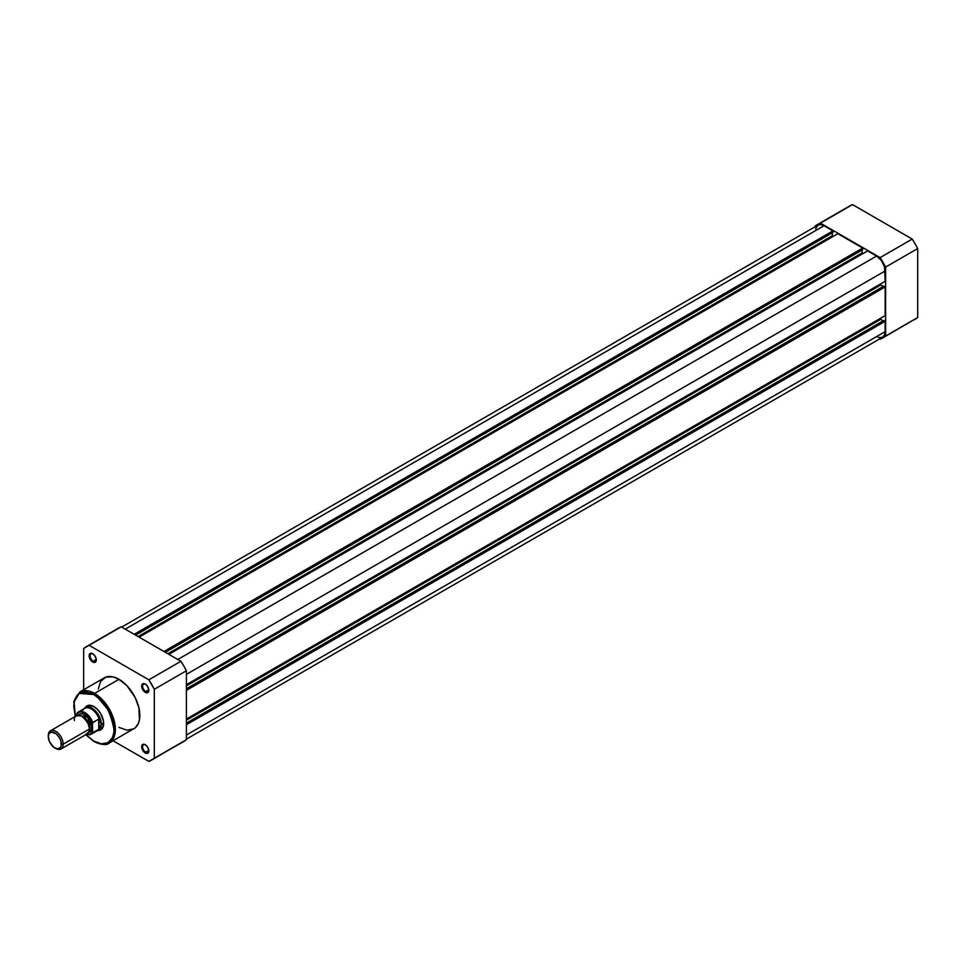 <?xml version="1.0" encoding="UTF-8"?>
<svg xmlns="http://www.w3.org/2000/svg" width="966" height="966" viewBox="0 0 966 966"><rect width="100%" height="100%" fill="white"/><g stroke="black" fill="none" stroke-linecap="round" stroke-linejoin="round"><path stroke-width="1.45" d="M912.218 320.676L915.08 319.287A65.422 37.771 -120 0 0 917.7 317.512L917.7 248.564L915.08 243.746L912.218 239.073L852.507 204.599L849.657 205.975A65.422 37.771 -120 0 1 852.507 204.599L912.218 239.073L880.147 257.596L885.617 267.075L885.617 336.035L880.147 339.187A65.422 37.771 60 0 0 882.996 337.81L917.7 317.512L885.617 336.035L885.617 267.075L917.7 248.564L917.7 317.512L885.617 336.035A65.422 37.771 60 0 1 882.996 337.81M817.574 224.498A65.422 37.771 60 0 0 814.954 226.286L820.436 223.122L880.147 257.596L820.436 223.122L852.507 204.599L820.436 223.122A65.422 37.771 60 0 0 817.574 224.498L849.657 205.975M880.147 257.596A65.422 37.771 60 0 1 885.617 267.075L917.7 248.564A65.422 37.771 -120 0 0 912.218 239.073L880.147 257.596M186.402 724.729L885.158 321.304L885.158 331.616L186.402 735.041L885.158 331.616L884.506 335.033L882.634 337.182A12.16 7.028 -120 0 0 885.158 331.616L885.158 321.304L883.757 320.507L186.402 723.123L883.757 320.507L885.158 321.304L186.402 724.729M824.022 225.73A12.16 7.028 -120 0 0 817.936 225.126L820.726 224.583L824.022 225.73L125.266 629.144L824.022 225.73L832.946 230.886L824.022 225.73M134.189 634.3L832.946 230.886L832.946 232.492L135.59 635.109L832.946 232.492L832.946 230.886L134.189 634.3M832.39 232.818L832.39 235.716L138.102 636.558L832.39 235.716L833.417 236.308L832.39 235.716L832.39 232.818M139.116 637.149L837.872 233.724L139.116 637.149M163.942 651.482L862.698 248.057L837.872 233.724L862.698 248.057L862.698 249.675L165.343 652.292L862.698 249.675L862.698 248.057L163.942 651.482M862.143 249.989L862.143 252.887L167.855 653.74L862.143 252.887L863.169 253.478L862.143 252.887L862.143 249.989M168.869 654.332L867.625 250.906L168.869 654.332M177.804 659.476L876.56 256.062L867.625 250.906L876.56 256.062L177.804 659.476M885.158 270.951A12.16 7.028 -120 0 0 876.56 256.062L881.33 260.494L884.506 266.773L885.158 281.263L186.402 684.689L885.158 281.263L885.158 270.951L186.402 674.377L885.158 270.951M880.69 283.835L880.69 285.018L186.402 685.86L880.69 285.018L883.202 286.467L880.69 285.018L880.69 283.835M883.757 286.141L186.402 688.77L883.757 286.141L885.158 286.95L883.757 286.141M186.402 690.376L885.158 286.95L885.158 315.616L186.402 719.042L885.158 315.616L885.158 286.95L186.402 690.376M186.402 720.225L880.69 319.372L880.69 318.2L880.69 319.372L186.402 720.225M883.202 320.821L880.69 319.372L883.202 320.821M186.402 739.147L882.634 337.182L879.845 337.726L876.56 336.579M815.582 228.845L817.936 225.126L121.704 627.091M145.504 744.883A4.407 2.548 -120 0 0 142.606 746.923A4.407 2.548 -120 0 0 145.721 752.188L145.262 752.997A5.059 2.922 60 0 1 141.676 746.79A5.059 2.922 60 0 1 145.262 744.726L142.727 744.472L141.748 747.636L143.886 751.886L147.243 753.444L148.559 752.357L148.764 750.087L147.243 746.573L145.262 744.726A5.059 2.922 60 0 1 148.836 750.932A5.059 2.922 60 0 1 145.262 752.997L145.721 752.188A4.407 2.548 60 0 1 142.847 748.312A4.407 2.548 60 0 1 143.523 744.774A4.407 2.548 60 0 1 145.504 744.883M92.965 653.885A4.407 2.548 -120 0 0 90.079 655.938A4.407 2.548 -120 0 0 93.183 661.203L92.724 662A5.059 2.922 60 0 1 89.138 655.805A5.059 2.922 60 0 1 92.724 653.74L89.741 653.849L89.21 656.651L91.347 660.901L94.716 662.459L96.032 661.36L96.238 659.09L94.716 655.576L92.724 653.74A5.059 2.922 60 0 1 96.298 659.935A5.059 2.922 60 0 1 92.724 662L93.183 661.203A4.407 2.548 60 0 1 90.309 657.315A4.407 2.548 60 0 1 90.985 653.789A4.407 2.548 60 0 1 92.965 653.885M145.504 684.218A4.407 2.548 -120 0 0 142.606 686.258A4.407 2.548 -120 0 0 145.721 691.523L145.262 692.332A5.059 2.922 60 0 1 141.676 686.138A5.059 2.922 60 0 1 145.262 684.061L142.28 684.182L141.748 686.983L143.886 691.233L147.243 692.791L148.559 691.692L148.764 689.422L147.243 685.908L145.262 684.061A5.059 2.922 60 0 1 148.836 690.267A5.059 2.922 60 0 1 145.262 692.332L145.721 691.523A4.407 2.548 60 0 1 142.847 687.647A4.407 2.548 60 0 1 143.523 684.121A4.407 2.548 60 0 1 145.504 684.218M87.773 706.206A13.15 7.595 60 0 1 94.125 706.726A13.15 7.595 -120 0 0 86.711 707.052M85.189 707.704A13.802 7.97 60 0 1 93.883 706.581L88.461 705.349L84.863 708.344M93.883 694.566C103.422 698.744 110.148 710.396 114.06 729.511C113.783 746.597 99.788 745.498 93.883 741.163L85.877 734.631L93.883 741.163L101.611 743.844L108.156 742.576L112.527 737.541L113.964 731.733L113.674 724.742L111.682 717.146L108.156 709.624L101.611 700.797L93.883 694.566L94.535 693.431L93.883 694.566L86.167 691.873L81.084 692.465L77.111 695.23L74.575 699.952L73.706 706.206L75.36 716.41L74.068 702.04L79.188 693.407L93.883 694.566M85.72 734.728L94.076 741.574C101.949 744.943 107.009 745.414 109.267 742.999L115.208 732.325L112.068 714.635L94.535 693.431A29.451 17.002 60 0 1 113.783 719.392A29.451 17.002 60 0 1 109.267 742.999A29.451 17.002 60 0 1 94.535 741.538M148.812 689.748L145.721 691.523L148.812 689.748M96.274 659.416L93.183 661.203L96.274 659.416M148.812 750.413L145.721 752.188L148.812 750.413M118.987 727.41L126.957 730.187L133.719 728.871A29.451 17.002 -120 0 0 138.235 705.277A29.451 17.002 -120 0 0 118.987 679.315L94.535 693.431L118.987 679.315L112.95 676.864L105.777 677.142L100.621 681.428L98.266 689.036M186.402 739.715L186.402 670.766L183.781 665.96L180.92 661.287L121.209 626.813L118.359 628.19A65.422 37.771 -120 0 1 121.209 626.813L89.138 645.324L148.849 679.798L154.319 689.289L154.319 758.238L148.849 761.401L113.107 740.777L148.849 761.401A65.422 37.771 60 0 0 151.698 760.025A65.422 37.771 60 0 0 154.319 758.238L154.319 689.289L186.402 670.766L186.402 739.715L154.319 758.238L183.781 741.502A65.422 37.771 -120 0 0 186.402 739.715M180.92 742.878L151.698 760.025M86.276 646.713A65.422 37.771 60 0 0 83.656 648.488L83.656 689.748L83.656 648.488L89.138 645.324L148.849 679.798L180.92 661.287L121.209 626.813L89.138 645.324A65.422 37.771 60 0 0 86.276 646.713L118.359 628.19M109.267 742.999L135.095 727.917L138.235 723.679L139.418 719.851L138.923 707.897L135.095 697.404L126.957 685.751L118.987 679.315A29.451 17.002 -120 0 0 104.268 677.854L79.804 691.97A29.451 17.002 60 0 1 94.535 693.431L79.804 691.97L73.802 701.533L75.191 716.506M99.655 729.475A13.15 7.595 -120 0 0 103.64 723.22A13.15 7.595 60 0 1 100.923 728.98M97.626 730.429L100.79 729.813L102.903 727.386L103.459 721.191L100.79 713.874L97.626 709.599L93.883 706.581A13.802 7.97 60 0 1 103.652 723.498A13.802 7.97 60 0 1 98.339 730.465M148.824 750.642A4.407 2.548 60 0 1 147.919 752.405A4.407 2.548 60 0 1 145.721 752.188A4.407 2.548 -120 0 0 148.824 750.642M96.298 659.657A4.407 2.548 60 0 1 95.392 661.42A4.407 2.548 60 0 1 93.183 661.203A4.407 2.548 -120 0 0 96.298 659.657M148.824 689.99A4.407 2.548 60 0 1 147.919 691.753A4.407 2.548 60 0 1 145.721 691.523A4.407 2.548 -120 0 0 148.824 689.99M180.92 661.287L148.849 679.798A65.422 37.771 60 0 1 154.319 689.289L186.402 670.766A65.422 37.771 -120 0 0 180.92 661.287M81.796 733.423L89.234 729.137C89.657 725.321 87.181 721.022 81.796 716.253C76.411 714.804 73.935 716.241 74.358 720.539M80.516 715.637A9.201 5.313 60 0 1 89.705 727.796A9.201 5.313 -120 0 0 82.919 716.374M61.003 748.988L87.061 733.955A10.517 6.074 -120 0 0 89.234 729.137L63.176 744.182A10.517 6.074 60 0 1 61.003 748.988A10.517 6.074 60 0 1 55.267 748.191M54.833 747.95L55.738 748.469A10.517 6.074 -120 0 0 63.176 744.182L61.365 744.182A9.237 5.337 60 0 1 54.833 747.95A9.237 5.337 60 0 1 48.3 736.635L48.795 734.039L51.198 732.035L56.113 733.749L59.457 737.734L60.87 741.007L61.244 745.583L60.266 747.732L57.332 748.819L53.553 747.068L49.399 741.465L48.3 736.635A9.237 5.337 60 0 1 54.833 732.868A9.237 5.337 60 0 1 61.365 744.182L63.176 744.182A10.517 6.074 -120 0 0 55.738 731.298A10.517 6.074 -120 0 0 48.3 735.585A10.517 6.074 60 0 1 50.473 730.779A10.517 6.074 60 0 1 58.588 733.592A10.517 6.074 60 0 1 63.176 744.182L89.234 729.137A10.517 6.074 -120 0 0 84.646 718.547A10.517 6.074 -120 0 0 76.543 715.734L50.473 730.779M78.125 715.251L87.568 717.074L92.024 727.519A2.137 1.232 0 0 0 89.705 727.796A2.137 1.232 180 0 1 92.024 727.519L89.85 720.189L86.034 715.637L81.736 713.645L79.333 714.115L77.715 715.975M83.148 709.974A12.824 7.402 60 0 1 83.644 709.285A12.824 7.402 60 0 1 91.758 709.273A12.824 7.402 60 0 1 99.341 719.441L101.321 724.307L103.64 722.966L101.321 724.307A13.15 7.595 60 0 1 98.604 730.32A13.15 7.595 60 0 1 96.974 730.876A13.15 7.595 -120 0 0 97.131 730.851A13.15 7.595 -120 0 0 101.321 724.307L99.051 719.03L99.051 729.088L101.321 724.307L99.051 729.088L98.725 719.066L98.725 729.318L98.725 719.066L92.724 722.544M76.966 713.379A12.824 7.402 60 0 1 78.451 711.966A12.824 7.402 60 0 1 92.772 722.508A12.824 7.402 -120 0 0 78.693 711.833A12.824 7.402 -120 0 0 76.966 713.379L76.688 715.649L76.688 714.236L78.934 712.196L81.011 711.894L84.585 713.077L89.246 717.315L91.879 721.771L92.494 732.228L89.246 734.522L85.817 733.979M87.435 732.808L90.768 731.576L92.024 727.519L88.268 732.82M92.543 722.918L98.725 719.066L99.341 719.441A12.824 7.402 -120 0 0 84.803 708.295L78.451 711.966L76.688 714.236A12.425 7.173 60 0 1 84.585 713.077A12.425 7.173 60 0 1 92.494 723.353L92.615 732.747L98.725 729.318L92.772 732.759A12.824 7.402 60 0 1 91.275 734.172L97.626 730.501A12.824 7.402 -120 0 0 99.341 728.738A12.824 7.402 60 0 1 96.189 731.02L97.131 730.851M101.321 724.307A13.15 7.595 -120 0 0 94.692 710.191A13.15 7.595 -120 0 0 84.259 708.549A13.15 7.595 -120 0 0 84.151 708.67A13.15 7.595 60 0 1 85.455 707.547A13.15 7.595 60 0 1 95.586 711.073A13.15 7.595 60 0 1 101.321 724.307M86.457 734.293A12.824 7.402 -120 0 0 91.046 734.293A12.824 7.402 -120 0 0 92.772 732.759L92.494 732.228A12.425 7.173 60 0 1 86.542 734.245M89.415 705.252L85.455 707.547M102.565 728.038L98.604 730.32M84.259 708.549L83.644 709.285M86.36 734.353L91.275 734.172"/></g></svg>
